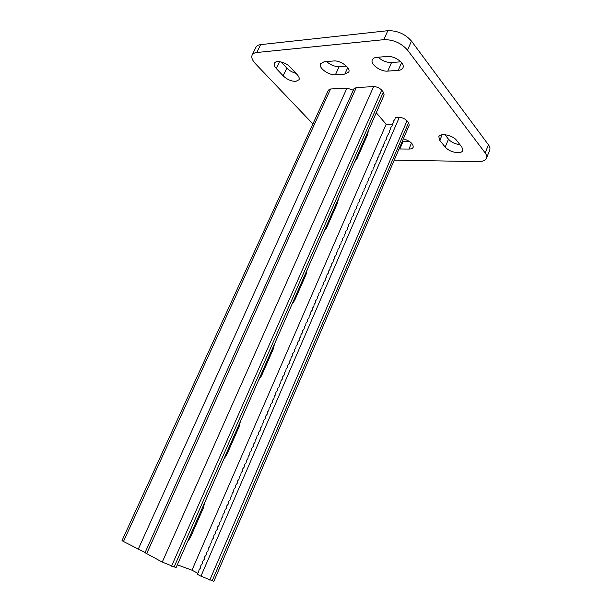 <?xml version="1.0" encoding="UTF-8"?>
<svg xmlns="http://www.w3.org/2000/svg" width="612" height="612" viewBox="0 0 612 612"><rect width="100%" height="100%" fill="white"/><g stroke="black" fill="none" stroke-linecap="round" stroke-linejoin="round"><path stroke-width="0.92" d="M457.875 152.679C460.515 152.663 462.159 151.983 462.802 150.613L461.907 147.178L456.59 140.37C452.918 135.206 440.036 132.62 438.819 136.751L439.814 140.4L445.199 147.102C448.367 150.445 452.597 152.304 457.875 152.679M295.795 81.396L299.038 79.721C299.597 78.367 299.023 76.73 297.317 74.802L290.478 67.328C286.133 62.286 275.729 59.701 274.421 63.296C273.832 64.734 274.451 66.463 276.28 68.483L283.142 75.827C286.974 79.461 291.19 81.32 295.795 81.396M394.227 160.122L478.163 161.599C482.631 161.614 485.4 160.482 486.471 158.202C487.06 156.664 486.632 154.912 485.178 152.946L407.523 50.092C401.166 42.993 393.256 39.52 383.8 39.673L256.78 52.51C254.424 52.77 252.886 53.627 252.152 55.065C251.18 57.413 252.243 60.259 255.326 63.594L312.916 123.945M383.8 39.673L387.817 30.699L260.613 44.63L256.78 52.51M485.178 152.946L488.445 144.799L411.478 41.096L407.523 50.092M402.245 141.403L409.42 141.426M444.962 134.724L448.481 139.176C451.22 142.198 455.045 144.034 459.956 144.684M281.206 61.988L286.821 68.085C289.262 70.594 292.299 72.323 295.925 73.287M326.617 61.567C330.472 64.987 334.649 66.67 339.147 66.616L346.377 66.058M378.285 57.214C382.163 60.833 386.585 62.608 391.55 62.531L400.837 61.812M387.817 30.699C397.28 30.485 405.167 33.951 411.478 41.096M488.445 144.799C489.883 146.781 490.304 148.555 489.707 150.124L486.471 158.202M252.152 55.065L255.961 47.254C256.703 45.785 258.256 44.913 260.613 44.63M399.009 148.961L408.938 149.06C411.195 149.045 412.603 148.448 413.169 147.278C413.437 143.874 410.17 141.043 403.377 138.771M344.816 74.106L348.733 72.032C351.097 68.001 340.364 60.114 333.594 60.978L324.153 61.774L320.497 63.747C318.202 67.771 328.751 75.505 335.422 74.756L344.816 74.106L347.761 67.641M398.205 70.38C400.646 70.173 402.214 69.332 402.926 67.848C405.389 63.434 394.618 55.539 387.274 56.457L376.755 57.344C374.49 57.566 373.022 58.37 372.356 59.746C369.962 64.153 380.534 71.887 387.756 71.107L398.205 70.38L401.594 62.669M353.331 90.194L346.981 88.082L330.587 88.985L328.437 90.063L122.025 540.557L123.471 541.513L330.587 88.985M145.113 552.498L123.471 541.513M204.638 502.735L203.314 508.113L202.442 507.723M187.272 542.186L190.401 537.466L203.314 508.113M240.363 421.553L239.085 426.778L238.19 426.488M223.778 459.245L226.746 454.823L239.085 426.778M274.52 343.944L273.273 349.031L272.371 348.825M258.662 379.983L261.485 375.852L273.273 349.031M376.273 112.738L386.157 124.267L191.961 570.2L177.312 564.822M354.577 162.042L357.01 158.646L356.077 158.63M357.01 158.646L367.391 135.053L368.523 130.348M323.962 231.596L326.525 227.97L325.599 227.886M326.525 227.97L337.342 203.375L338.512 198.54M292.023 304.179L294.709 300.308L293.791 300.155M294.709 300.308L306 274.635L307.201 269.678M383.364 92.175L381.689 90.155C379.478 87.86 376.793 86.674 373.626 86.606L356.329 87.562L353.981 88.748L145.013 552.72L162.264 562.076L176.08 567.63L384.129 94.891L383.364 92.175L174.053 567.102M202.419 563.637L202.748 561.166L204.293 559.314L204.615 556.859L206.16 555.008L206.481 552.559L208.019 550.716L208.34 548.276L209.878 546.424L210.191 543.991L211.729 542.148L212.043 539.723L213.58 537.879L213.894 535.469L215.424 533.626L215.73 531.216L217.268 529.38L217.574 526.978L219.104 525.142L219.402 522.747L220.94 520.911L221.238 518.532L222.768 516.696L223.059 514.325L224.589 512.489L224.879 510.125L226.409 508.289L226.7 505.933L228.222 504.104L228.513 501.756L230.035 499.928L230.319 497.579L231.841 495.758L232.124 493.425L233.646 491.597L233.922 489.271L235.444 487.45L235.719 485.132L237.234 483.304L237.51 480.994L239.024 479.173L239.3 476.878L240.814 475.057L241.082 472.762L242.597 470.942L242.857 468.654L244.372 466.841L244.632 464.562L246.146 462.748L246.407 460.476L247.914 458.663L248.174 456.407L249.681 454.594L249.933 452.337L251.44 450.524L251.693 448.282L253.2 446.469L253.452 444.236L254.952 442.422L255.204 440.196L256.703 438.391L256.948 436.165L258.448 434.359L258.692 432.141L260.192 430.343L260.429 428.132L261.928 426.334L262.166 424.131L263.665 422.334L263.894 420.138L265.394 418.34L265.623 416.152L267.115 414.355L267.352 412.182L268.844 410.384L269.066 408.212L270.558 406.422L270.787 404.257L272.271 402.466L272.493 400.309L273.985 398.519L274.207 396.369L275.691 394.579L275.905 392.437L277.397 390.647L277.611 388.521L279.095 386.73L279.309 384.604L280.786 382.821L281 380.702L282.476 378.92L282.69 376.808L284.167 375.026L284.373 372.922L285.85 371.14L286.056 369.044L287.533 367.261L287.732 365.173L289.208 363.39L289.407 361.31L290.876 359.535L291.075 357.462L292.551 355.687L292.743 353.614L294.211 351.839L294.403 349.781L295.871 348.006L296.063 345.956L297.531 344.181L297.723 342.139L299.184 340.364L299.375 338.329L300.836 336.554L301.02 334.527L302.481 332.76L302.665 330.732L304.126 328.965L304.309 326.946L305.763 325.186L305.946 323.174L307.4 321.407L307.576 319.403L309.037 317.643L309.205 315.647L310.667 313.887L310.835 311.89L312.288 310.131L312.457 308.15L313.91 306.39L314.078 304.416L315.532 302.657L315.693 300.683L317.146 298.931L317.307 296.965L318.753 295.214L318.913 293.255L320.359 291.503L320.52 289.553L321.966 287.808L322.119 285.858L323.564 284.113L323.717 282.178L325.163 280.426L325.316 278.498L326.754 276.754L326.907 274.826L328.346 273.082L328.491 271.162L329.937 269.418L330.082 267.505L331.52 265.769L331.658 263.864L333.096 262.12L333.242 260.222L334.672 258.486L334.81 256.596L336.248 254.852L336.386 252.97L337.816 251.234L337.954 249.352L339.385 247.623L339.515 245.749L340.945 244.012L341.075 242.145L342.506 240.417L342.636 238.558L344.059 236.829L344.189 234.97L345.612 233.241L345.742 231.397L347.165 229.668L347.287 227.825L348.71 226.096L348.832 224.267L350.255 222.538L350.37 220.71L351.793 218.989L351.908 217.161L353.331 215.439L353.445 213.626L354.861 211.905L354.975 210.092L356.391 208.378L356.505 206.573L357.921 204.852L358.028 203.054L359.443 201.34L359.55 199.543L360.965 197.829L361.065 196.047L362.48 194.333L362.579 192.55L363.995 190.837L364.094 189.062L365.502 187.356L365.601 185.581L367.009 183.875L367.108 182.116L368.516 180.402L368.608 178.65L370.015 176.945L370.107 175.193L371.515 173.487L371.606 171.743L373.006 170.037L373.098 168.3L374.498 166.594L374.59 164.865L375.99 163.159L376.074 161.438L377.474 159.74L377.558 158.018L378.95 156.32L379.035 154.599L380.435 152.901L380.511 151.195L381.911 149.496L381.987 147.798L383.38 146.1L383.456 144.401L384.849 142.711L384.925 141.02L386.317 139.322L386.394 137.639L389.24 132.575L389.308 130.899L390.701 129.216L390.77 127.548L392.154 125.858L392.223 124.198L393.608 122.507L393.669 120.855L395.054 119.164L395.115 117.512L399.276 117.412L200.95 576.16L197.118 574.155L198.663 572.304L198.999 569.818L200.545 567.967L200.874 565.488L202.419 563.637M191.961 570.2L197.852 573.268M386.157 124.267L392.254 124.16M399.276 117.412C402.382 117.558 404.968 118.697 407.034 120.824L408.571 122.691L409.252 125.055L213.848 581.369L200.95 576.16M391.55 62.531L387.756 71.107M339.147 66.616L335.422 74.756M279.531 61.674L276.28 68.483M286.821 68.085L283.142 75.827M442.162 134.762L439.814 140.4M448.481 139.176L445.199 147.102M411.478 143.07L408.938 149.06M403.078 141.433L399.843 148.999M138.19 549.316L346.981 88.082M356.329 87.562L146.62 553.784M373.626 86.606L162.264 562.076M381.689 90.155L171.513 566.184M190.401 537.466L189.536 537.045M261.485 375.852L260.582 375.615M226.746 454.823L225.866 454.502M408.571 122.691L212.112 580.926M407.034 120.824L209.794 580.084M367.391 135.053L366.45 135.061M306 274.635L305.082 274.505M337.342 203.375L336.409 203.314"/></g></svg>
